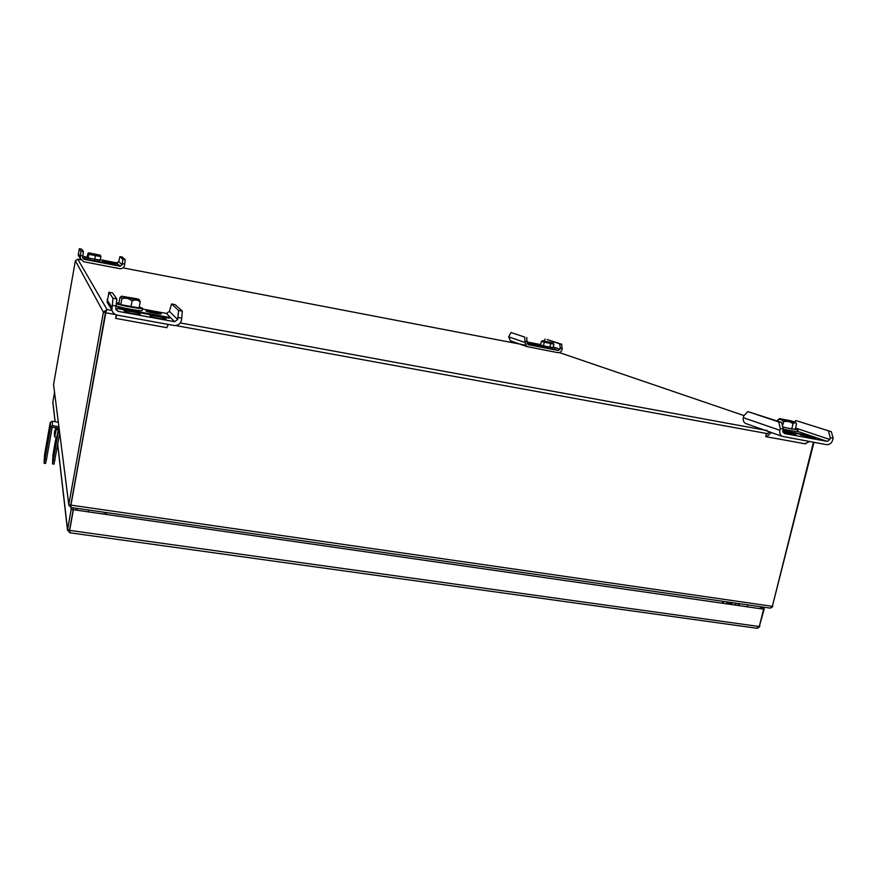 <?xml version="1.0" encoding="UTF-8"?>
<svg xmlns="http://www.w3.org/2000/svg" width="877" height="877" viewBox="0 0 877 877"><rect width="100%" height="100%" fill="white"/><g stroke="black" fill="none" stroke-linecap="round" stroke-linejoin="round"><path stroke-width="1.32" d="M55.065 421.716L52.828 402.203L54.506 392.479M70.938 507.454L71.19 509.394L73.219 509.69L72.966 507.805M69.864 532.712L67.507 530.179L71.19 509.394M57.75 444.365L67.551 529.62L69.579 529.894L73.219 509.69L763.626 609.164L73.229 509.69L69.645 530.399L73.295 510.162M756.796 628.239L759.285 626.54L763.626 609.164M759.285 626.54L69.645 530.399L70.094 532.734M759.175 606.522L764.251 608.846L759.383 626.134M764.251 608.846L760.688 606.741M747.467 606.446L747.862 604.889M759.921 626.2L758.188 627.932M53.859 451.962L53.08 458.485L53.859 451.962M58.956 428.228L52.532 463.922L52.916 455.119L56.084 437.261M54.122 454.604L53.892 456.478L54.122 454.604M59.702 433.359L54.001 464.141M57.038 429.281L57.257 428.25L56.347 428.173L54.418 432.569M54.297 433.83L57.257 428.25M56.227 429.204L54.692 436.856M58.474 428.151L56.797 437.437L54.747 436.932M76.069 510.096L76.398 508.298M76.595 510.173L76.924 508.364M88.204 511.839L88.533 510.041M77.713 259.175L75.378 260.732L53.563 384.51L68.812 504.812L772.363 606.325L770.247 608.112L71.245 507.52M68.855 504.319L103.409 312.146L107.06 309.526L105.47 312.53L70.884 504.703L106.007 311.686M115.479 314.536L105.58 312.727L70.96 505.086M813.428 442.26L772.363 606.325M70.873 505.569L71.092 507.531M70.873 505.295L70.796 506.281M106.841 512.672L105.865 514.371M722.845 602.916L722.33 601.216M105.996 311.719L105.47 312.53L103.409 312.146L75.378 260.732M772.374 606.27L813.955 442.359M772.845 606.424L771.332 607.794M723.032 601.315L723.547 603.014M71.048 507.476L68.812 504.933L53.563 384.51M70.862 505.064L68.91 505.59M103.859 514.086L104.845 512.387M828.48 431.155L830.278 437.722L829.828 439.487L827.23 441.394L784.323 433.523L782.821 430.837L783.271 429.05L781.615 422.451L747.785 411.587L778.688 421.914L780.333 428.513L779.894 430.3C779.368 433.019 780.146 435.025 782.196 436.34L826.419 444.639C829.467 444.847 831.571 443.302 832.701 440.013L833.15 438.248L831.352 431.692L795.877 420.576L831.352 431.692M747.785 411.587L743.729 415.994L743.312 417.704C742.83 420.291 743.586 422.21 745.56 423.459L746.82 423.898M782.799 430.969L810.973 436.143L782.942 430.366M782.832 432.109L795.713 435.178M795.845 434.652L782.755 431.374M815.467 438.259L800.482 434.871L813.428 437.568L815.336 438.785M795.877 420.576L794.617 421.87M783.271 429.05L780.333 428.513M833.15 438.248L830.278 437.722M804.834 443.751L809.559 441.559M766.443 433.731L765.731 436.636L766.564 436.79L771.398 432.547M766.98 433.83L769.677 431.933M806.917 434.773L806.763 435.376M778.688 421.914L781.615 422.451M782.81 427.231L798.004 429.883L795.406 428.776M783.205 429.291L797.544 431.736L798.004 429.883M777.45 421.059L777.713 419.973C780.015 418.976 781.966 419.579 783.545 421.771C787.064 420.861 790.232 421.541 793.027 423.821C794.573 422.341 795.735 422.385 796.524 423.942L795.307 429.171L791.756 428.963L793.027 423.821M790.484 420.697L779.686 418.658C777.691 418.932 797.083 423.306 795.395 422.21L790.484 420.697M777.713 419.973L779.598 418.713M782.503 425.981L783.545 421.771M782.755 427.011L791.756 428.963M80.969 251.14L83.414 251.611L82.646 257.97L84.049 259.307L120.094 266.235L122.111 264.876L122.802 259.241L125.214 259.713L124.534 265.347C123.832 267.77 122.21 268.866 119.667 268.625L83.633 261.719L80.202 258.408L80.969 251.14L79.314 248.717L78.283 255.284L80.202 258.408M80.114 257.893L78.283 255.284M125.214 259.713L122.265 257.049L119.919 256.599L122.802 259.241M102.412 261.368L116.97 264.174L102.456 261.094M112.969 262.683L103.015 260.612L112.958 262.716M82.8 256.303L87.042 257.125M100.285 259.68L116.784 262.859L118.724 261.554L119.919 256.599M100.219 260.074L86.549 258.013L84.554 257.323L86.911 257.465M114.799 264.624L104.791 262.683L114.799 264.624M83.414 251.611L81.704 249.178L79.314 248.717M82.855 255.963L80.399 255.492M124.764 264.043L122.341 263.571M84.554 257.323L84.302 258.737L86.297 259.428L102.258 262.245L102.51 260.831M88.051 258.244L88.741 254.33L88.051 253.201L86.944 257.663L100.142 260.502L100.844 256.599L100.318 255.174L88.588 252.839L100.285 255.141M88.741 254.33L100.844 256.599M94.672 259.669L95.374 255.744M178.59 310.436L177.702 319.535L174.534 321.695L117.956 311.324L115.731 309.219L116.838 298.969L112.596 292.951L108.912 292.26L112.98 298.246L111.872 309.954C112.618 312.738 114.416 314.47 117.266 315.128L173.832 325.455C177.812 325.784 180.366 324.041 181.484 320.237L182.35 311.138L175.126 304.637L171.53 303.957L178.59 310.436L182.35 311.138M108.912 292.26L107.137 302.247L109.307 305.788M146.01 311.028C146.393 311.872 161.478 314.711 161.171 313.889L161.138 313.813C160.644 312.957 145.725 310.151 145.988 310.962L146.01 311.028M118.165 308.737L169.327 318.154L168.472 317.277L117.617 307.915L118.165 308.737M140.232 314.284L139.892 313.856C139.52 312.957 123.843 310.019 124.106 310.897L124.413 311.379C124.677 312.267 140.572 315.238 140.254 314.35L140.21 314.404M171.53 303.957L169.414 311.39L166.422 313.429L142.458 309.011M166.038 319.02L166.071 319.096C166.389 319.984 150.8 317.046 150.373 316.148L149.978 315.643C149.715 314.777 165.084 317.66 165.621 318.581L166.005 319.162M116.082 306.062L112.201 305.349M181.868 318.187L178.086 317.485M166.729 327.658L168.285 324.446M116.159 314.986L115.698 318.373L116.816 315.029M168.472 317.277L168.351 317.967M112.98 298.246L116.838 298.969M118.965 303.025L116.433 302.85M116.334 303.683C121.125 305.689 143.203 309.548 142.589 308.287L139.279 306.928M116.104 305.898C121.201 307.959 142.798 311.697 142.195 310.425L142.589 308.287M121.881 298.706L120.796 304.67L118.877 303.453L119.952 297.533L120.456 296.919L121.881 298.706C125.575 297.599 128.974 298.333 132.065 300.932C135.124 299.43 137.832 299.77 140.188 301.951L139.3 299.715M137.13 298.838L121.574 296.174C119.064 296.678 141.482 300.997 139.202 299.572L137.13 298.838M120.796 304.67L139.103 307.882L140.188 301.951M130.969 306.906L132.065 300.932M538.686 345.099L527.011 342.852L528.118 344.683L558.254 350.471L560.03 349.221L560.293 348.037L559.712 343.883L561.729 344.266L562.047 349.605C561.335 351.809 559.91 352.817 557.772 352.642L526.715 346.536L524.961 342.468L524.72 337.097L510.962 332.504L508.682 336.856L510.392 340.802L526.715 346.536M511.291 341.12L510.392 340.802M561.729 344.266L547.073 339.509L559.712 343.883M536.91 345.823L528.184 344.058L536.91 345.823M526.978 343.115L538.631 345.352M539.465 344.683L531.363 343.082L538.719 344.946M527.209 341.986L540.605 344.562M524.72 337.097L510.962 332.504M526.77 337.492L527.011 342.863M543.948 340.835L545.099 339.136M527.274 341.668L525.224 341.274M562.31 348.421L560.293 348.037M540.55 344.825L538.785 344.694L542.545 345.834L553.168 347.511M538.785 344.694L538.5 345.966L542.26 347.117L554.549 349.386L554.834 348.114M542.589 340.693L553.058 342.907L542.589 340.693L541.284 341.526L540.495 345.045L549.791 347.314L553.113 347.752L553.902 344.222L553.08 342.94M541.284 341.526L553.902 344.222M549.791 347.314L550.581 343.762M543.455 345.955L544.244 342.414M58.288 422.232L52.094 421.234L50.23 422.517L44.595 454.439L44.047 463.144L44.924 459.493L46.437 459.723L52.181 427.252L59.055 428.239M45.966 452.696L45.44 455.777L45.966 452.696M58.858 426.715L52.554 425.707L50.669 427.011L44.924 459.493M46.514 446.996L44.672 457.794L46.514 446.996M46.437 459.723L45.571 463.462M52.85 401.809L55.141 421.727M734.926 604.648L736.746 603.288M737.809 605.053L739.629 603.705M738.259 605.119L740.078 603.771M729.006 602.181L732.438 604.286L729.039 602.181M726.277 601.786L729.697 603.891M725.63 601.688L729.05 603.804M53.387 460.184L54.9 460.414M58.331 432.339L59.603 432.547M111.993 310.425L107.06 309.526L77.779 259.186L80.75 259.756M122.977 267.869L525.312 345.132M767.748 433.687L175.674 325.531M180.278 322.944L767.222 430.563M559.329 352.565L744.08 415.621M735.43 603.102L735.101 604.472M735.913 603.168L735.704 604.023M743.312 417.704L779.894 430.3M797.631 431.385L827.23 441.394M795.592 428.031L829.828 439.487M813.428 437.568L813.209 438.434M793.849 433.972L793.63 434.849M80.169 256.808L78.239 253.738M84.049 259.307L82.646 257.147M120.094 266.235L116.784 262.859M122.111 264.876L118.724 261.554M107.093 299.846L111.828 307.421M166.422 313.429L174.534 321.695M115.742 307.937L117.956 311.324M169.414 311.39L177.702 319.535M165.621 318.581L165.501 319.239M139.892 313.856L139.783 314.481M524.961 342.468L508.682 336.856M558.254 350.471L554.582 349.232M560.03 349.221L553.288 346.963M50.23 422.517L50.669 427.011M52.094 421.234L52.554 425.707M67.507 530.179L57.696 444.65M757.114 628.283L69.93 532.799M734.882 604.637L736.702 603.288M54.034 464.152L52.532 463.922M56.04 427.757L54.549 431.462M54.297 433.523L54.714 436.932M70.862 505.097L70.807 506.095M782.196 436.34L745.56 423.459M766.564 436.79L805.678 443.905M795.461 422.297L796.108 423.306M111.872 309.954L107.137 302.247M115.698 318.373L166.915 327.691M121.443 296.262L120.829 296.667M45.604 463.473L44.091 463.242"/></g></svg>
